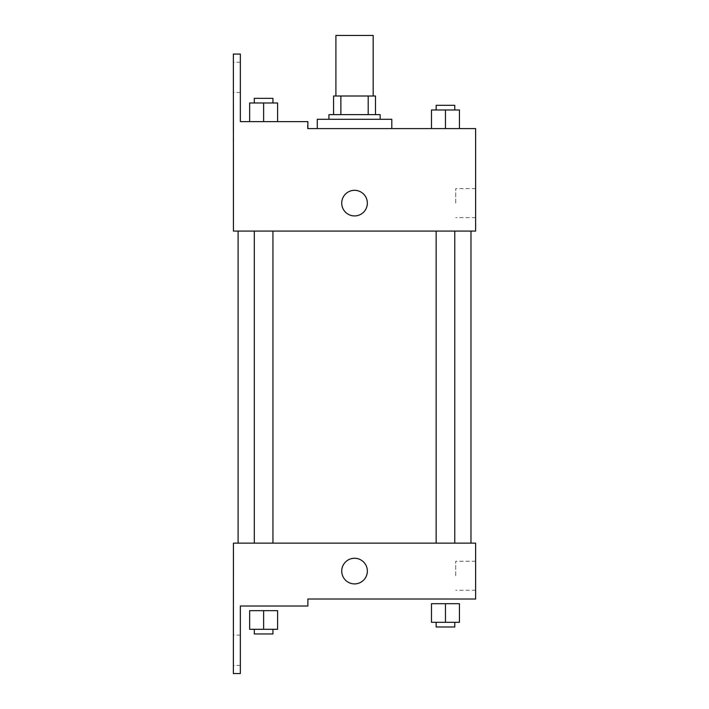 <?xml version="1.0" encoding="UTF-8"?>
<svg xmlns="http://www.w3.org/2000/svg" width="709" height="709" viewBox="0 0 709 709"><rect width="100%" height="100%" fill="white"/><g stroke="black" fill="none" stroke-linecap="round" stroke-linejoin="round"><path stroke-width="0.53" stroke-dasharray="3.54 2.66" d="M335.906 35.45L373.164 35.45M354.535 95.999L335.906 95.999L354.535 95.999M368.201 114.628L368.201 95.999L375.495 95.999L375.495 114.628L340.869 114.628L375.495 114.628M368.201 95.999L333.576 95.999M340.869 114.628L333.576 114.628L340.869 114.628L340.869 95.999M380.157 114.628L328.923 114.628M328.923 119.289L380.157 119.289L328.923 119.289M317.277 119.289L391.802 119.289M354.535 128.604L391.802 128.604L354.535 128.604M307.883 128.604L307.883 121.62L307.883 128.604L307.883 121.62L240.351 121.62L240.351 54.079L233.367 54.079L233.438 231.072L475.633 231.072L475.633 128.604M459.432 128.604L431.48 128.604L459.432 128.604L431.48 128.604L459.432 128.604L431.48 128.604L459.432 128.604L431.48 128.604L431.48 109.975L459.432 109.975L436.141 109.975L454.77 109.975L445.456 109.975L445.456 128.604L431.48 128.604L459.432 128.604L445.456 128.604L445.456 109.975L459.432 109.975L459.432 128.604L459.432 109.975M391.802 128.604L317.277 128.604M445.456 231.072L436.141 231.072L445.456 231.072M263.624 231.072L254.301 231.072L263.624 231.072M354.535 231.072L470.98 231.072L354.535 231.072M233.438 215.935L233.438 190.313L233.438 215.935M475.633 203.128L475.633 188.621L475.633 203.128M367.342 203.128A12.806 12.806 0 0 0 348.137 192.033A12.806 12.806 0 0 0 348.137 214.215A12.806 12.806 0 0 0 367.342 203.128A12.806 12.806 0 0 1 348.137 214.215A12.806 12.806 0 0 1 348.137 192.033A12.806 12.806 0 0 1 367.342 203.128M455.736 203.128L455.736 188.621L455.736 203.128M341.729 203.128A12.806 12.806 0 0 0 360.943 214.215A12.806 12.806 0 0 0 360.943 192.033A12.806 12.806 0 0 0 341.729 203.128M233.367 77.37L233.367 92.507L233.367 77.37M249.648 121.62L277.591 121.62L249.648 121.62L277.591 121.62L249.648 121.62L263.624 121.62L263.624 102.982L249.648 102.982L272.938 102.982L249.648 102.982L249.648 121.62L263.624 121.62L249.648 121.62L249.648 102.982L249.648 121.62L277.591 121.62L263.624 121.62L263.624 102.982L277.591 102.982L254.301 102.982L277.591 102.982L277.591 121.62L277.591 102.982M240.351 77.37L240.351 92.507L240.351 77.37M354.535 543.138L470.98 543.138L354.535 543.138M445.456 543.138L454.77 543.138L445.456 543.138M263.624 543.138L254.301 543.138L263.624 543.138M475.633 543.138L233.438 543.138L233.367 673.55L240.351 673.55L240.351 606.018L307.883 606.018L307.883 599.025L475.633 599.025L475.633 543.138M233.438 583.888L233.438 558.275L233.438 583.888M445.456 599.025L459.432 599.025L445.456 599.025M475.633 575.743L475.633 561.236L475.633 575.743M367.342 571.082A12.806 12.806 0 0 0 348.137 559.986A12.806 12.806 0 0 0 348.137 582.178A12.806 12.806 0 0 0 367.342 571.082A12.806 12.806 0 0 1 348.137 582.178A12.806 12.806 0 0 1 348.137 559.986A12.806 12.806 0 0 1 367.342 571.082M341.729 571.082A12.806 12.806 0 0 0 360.943 582.178A12.806 12.806 0 0 0 360.943 559.986A12.806 12.806 0 0 0 341.729 571.082M455.736 575.743L455.736 561.236L455.736 575.743M233.367 650.259L233.367 635.122L233.367 650.259M263.624 606.018L249.648 606.018L263.624 606.018M240.351 650.259L240.351 635.122L240.351 650.259M445.456 622.316L431.48 622.316L431.48 603.687L459.432 603.687L445.456 603.687L445.456 622.316L436.141 622.316L454.77 622.316L431.48 622.316L459.432 622.316L436.141 622.316L454.77 622.316L445.456 622.316L445.456 603.687L445.456 622.316L459.432 622.316L459.432 603.687L445.456 603.687M436.141 622.316L436.141 626.978L454.77 626.978L436.141 626.978L454.77 626.978L454.77 622.316M431.48 622.316L431.48 603.687L431.48 622.316M459.432 622.316L459.432 603.687M263.624 629.3L249.648 629.3L249.648 610.671L277.591 610.671L263.624 610.671L263.624 629.3L254.301 629.3L272.938 629.3L249.648 629.3L277.591 629.3L254.301 629.3L272.938 629.3L263.624 629.3L263.624 610.671L263.624 629.3L277.591 629.3L277.591 610.671L263.624 610.671M254.301 629.3L254.301 633.961L272.938 633.961L254.301 633.961L272.938 633.961L272.938 629.3M249.648 629.3L249.648 610.671L249.648 629.3M277.591 629.3L277.591 610.671M436.141 109.975L436.141 105.313L454.77 105.313L436.141 105.313L454.77 105.313L454.77 109.975M431.48 128.604L431.48 109.975L431.48 128.604M445.456 128.604L445.456 109.975M254.301 102.982L254.301 98.329L272.938 98.329L254.301 98.329L272.938 98.329L272.938 102.982M263.624 121.62L263.624 102.982M475.633 188.621L455.736 188.621M475.633 217.628L455.736 217.628M307.511 128.604L307.511 121.62M240.351 62.232L233.367 62.232M240.351 92.507L233.367 92.507M272.938 543.138L272.938 231.072M254.301 543.138L254.301 231.072M454.77 543.138L454.77 231.072M436.141 543.138L436.141 231.072M475.633 561.236L455.736 561.236M475.633 590.242L455.736 590.242M240.351 635.122L233.367 635.122M240.351 665.396L233.367 665.396"/><path stroke-width="1.06" d="M373.164 95.999L373.164 35.45L335.906 35.45L335.906 95.999M340.869 114.628L340.869 95.999L333.576 95.999L333.576 114.628L333.576 95.999M340.869 95.999L375.495 95.999L375.495 114.628M368.201 114.628L368.201 95.999M328.923 119.289L328.923 114.628L380.157 114.628L380.157 119.289M354.535 119.289L317.277 119.289L317.277 128.604L307.883 128.604L475.633 128.604L459.432 128.604L459.432 109.975L431.48 109.975L431.48 128.604L391.802 128.604L391.802 119.289L354.535 119.289M341.729 203.128A12.806 12.806 0 0 1 360.943 192.033A12.806 12.806 0 0 1 360.943 214.215A12.806 12.806 0 0 1 341.729 203.128M307.883 128.604L307.883 121.62L240.351 121.62L240.351 54.079L233.367 54.079L233.438 231.072L475.633 231.072L475.633 128.604M233.438 543.138L475.633 543.138L475.633 599.025L307.883 599.025L307.883 606.018L240.351 606.018L240.351 673.55L233.367 673.55L233.438 543.138M341.729 571.082A12.806 12.806 0 0 1 360.943 559.986A12.806 12.806 0 0 1 360.943 582.178A12.806 12.806 0 0 1 341.729 571.082M445.456 622.316L459.432 622.316L459.432 603.687L431.48 603.687L431.48 622.316L445.456 622.316L445.456 603.687M459.432 622.316L459.432 603.687M454.77 622.316L454.77 626.978L436.141 626.978L436.141 622.316M263.624 629.3L277.591 629.3L277.591 610.671L249.648 610.671L249.648 629.3L263.624 629.3L263.624 610.671M277.591 629.3L277.591 610.671M272.938 629.3L272.938 633.961L254.301 633.961L254.301 629.3M445.456 128.604L445.456 109.975M459.432 128.604L459.432 109.975M454.77 109.975L454.77 105.313L436.141 105.313L436.141 109.975M249.648 121.62L249.648 102.982L277.591 102.982L277.591 121.62L277.591 102.982M263.624 121.62L263.624 102.982M272.938 102.982L272.938 98.329L254.301 98.329L254.301 102.982M470.98 543.138L470.98 231.072M238.1 543.138L238.1 231.072M436.141 231.072L436.141 543.138M454.77 231.072L454.77 543.138M272.938 543.138L272.938 231.072M254.301 543.138L254.301 231.072"/></g></svg>
